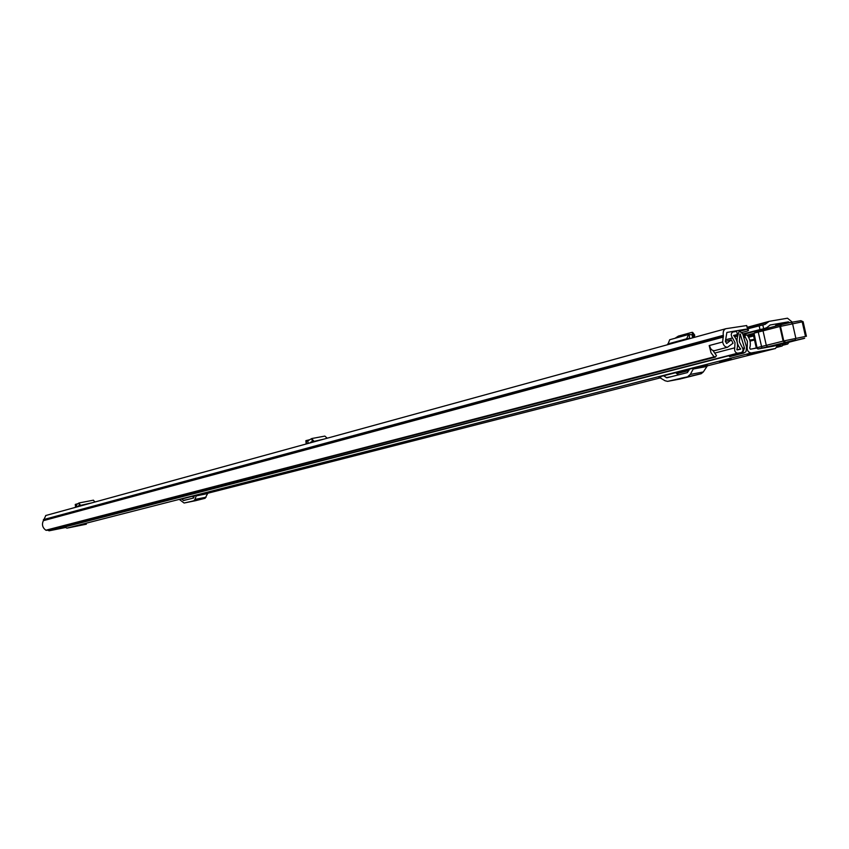 <?xml version="1.0" encoding="UTF-8"?>
<svg xmlns="http://www.w3.org/2000/svg" width="849" height="849" viewBox="0 0 849 849"><rect width="100%" height="100%" fill="white"/><g stroke="black" fill="none" stroke-linecap="round" stroke-linejoin="round"><path stroke-width="1.27" d="M714.805 350.584L714.412 350.69C711.929 350.701 710.295 348.971 709.52 345.49L722.658 341.977L723.337 335.323C722.786 331.832 723.624 329.624 725.884 328.701L746.674 325.549L748.351 329.985M761.606 325.305L765.087 324.371L769.194 321.336L787.49 318.205L792.319 322.153M762.837 325.071L763.665 328.786L759.982 329.592L759.144 325.878L765.087 324.371M763.665 328.786L766.859 327.597L770.117 325.008L788.318 321.867L789.719 322.62M722.658 341.977C723.444 345.49 725.078 347.23 727.572 347.22L733.027 343.208L731.339 339.823L726.776 343.431L725.354 341.5L726.882 332.447L745.783 329.189L747.576 329.539L746.674 325.549M759.144 325.878L748.065 328.722M742.1 332.437L747.587 330.951L748.457 330.463L747.576 329.539M759.982 329.592L742.748 333.986M712.948 350.541L716.46 355.551L715.41 357.1L713.669 356.272L711.038 352.781L709.191 345.564L722.552 341.998M45.846 515.502L43.363 520.67C41.654 524.512 42.482 527.696 45.846 530.222L714.296 356.803M46.769 530.328L45.846 530.222M64.991 527.611L49.136 530.805L47.544 530.137M48.531 529.882L50.123 530.551L49.136 530.805M64.938 527.569L50.123 530.551M725.364 341.415L731.339 339.823M686.724 339.462L686.629 338.793L691.107 338.252M688.518 334.538L669.681 339.759L667.792 344.662M667.696 344.004L686.629 338.793L688.56 334.527L689.335 334.464L689.409 338.146M689.335 334.464L692.137 334.803L692.593 337.849M692.168 335.058L693.76 337.531M694.217 337.403L694.715 335.1L692.996 332.808M692.062 334.803L692.657 332.352L691.712 332.394L678.393 336.098L675.019 338.284M77.026 506.927L79.488 505.219L79.891 506.142M95.12 501.961L93.263 500.252M77.938 503.68L75.274 504.433L76.442 504.731M75.519 506.62L76.771 507.002M76.537 505.251L76.813 506.98M79.519 505.219L78.83 503.054L76.421 504.741L76.941 506.949M78.83 503.054L80.931 505.855M309.376 443.104L312.4 441.289L312.899 442.138M327.215 438.211L324.859 436.099L311.923 438.509M309.811 439.686L305.873 440.663L307.741 440.939M306.118 443.337L307.402 443.645M307.837 441.438L308.145 443.443M312.464 441.289L311.541 438.646L307.72 440.949L308.314 443.401M311.541 438.646L314.48 441.703M329.741 461.644L324.732 462.694M724.993 360.347L731.159 359.095L724.993 360.347M748.139 354.16L754.4 352.887L748.139 354.16M756.363 348.122L750.357 349.215L749.72 348.069C751.025 343.665 750.251 339.451 747.407 335.429L745.942 334.771L744.87 336.225L747.407 341.266L747.279 345.851C746.706 350.021 748.011 352.399 751.195 352.961L775.487 348.493L777.631 345.118M64.45 527.027L66.954 528.131L86.354 524.204M658.92 376.988L694.641 367.829L707.652 365.41L703.301 371.968L701.189 373.719L680.304 378.941M689.038 370.164L676.494 373.358L675.571 372.711M184.095 503.011L195.164 500.783L184.095 503.011L179.51 499.583L196.841 495.147L207.973 492.929L205.118 498.289L195.079 500.804M194.188 496.453L192.426 496.283M725.301 360.666L719.676 361.971L725.301 360.666M689.59 369.124L687.403 372.594L666.858 377.816L663.547 375.789M678.584 374.834L676.494 373.358M680.962 378.251L688.783 376.563L680.962 378.251M658.686 377.03L665.107 380.776L667.59 381.371L680.611 378.887M701.189 373.719L667.664 381.35M688.199 376.181L690.311 374.42L703.301 371.968M706.241 366.588L693.23 369.018L690.311 374.42M693.23 369.018L694.641 367.829M194.421 495.774L193.487 498.034L183.596 500.539L181.866 498.979M193.774 497.663L192.914 496.782M192.054 501.186L197.456 500.029L192.054 501.186M205.118 498.289L184.116 503.011M194.018 500.517L194.983 499.424L206.095 497.196M207.326 493.662L196.204 495.89L194.983 499.424M196.204 495.89L196.841 495.147M754.506 339.971L750.038 341.149M756.289 347.91L753.286 348.674M763.453 329.401L757.955 330.77L754.029 333.158L779.838 326.504L783.128 341.128L757 347.666L758.051 348.992L804.682 338.189L774.118 346.031L758.019 349.003L756.629 347.835M781.207 324.668L779.838 326.504L802.199 321.845L805.489 336.427L783.765 340.937L783.128 341.128L784.646 342.349M806.412 336.289L803.143 321.803L800.777 320.689L791.215 322.344M753.806 333.466L753.371 334.931L756.279 347.888L757 347.666L754.029 333.158M794.165 340.629L773.885 345.288L793.316 340.47M753.371 334.931L753.976 336.024M749.784 340.12L754.358 339.313M754.368 339.377L754.358 340.014M753.541 352.961L746.961 354.489L753.541 352.961M325.91 462.599L330.24 461.612L325.91 462.599M730.289 359.18L723.868 360.666L730.289 359.18M733.685 335.546L737.399 334.548L736.677 331.365L732.783 332.044C730.851 333.36 730.766 335.334 732.528 337.955L735.001 342.646L734.735 347.835C734.268 350.966 735.245 352.749 737.654 353.195L741.474 352.494C743.437 351.136 743.512 349.141 741.708 346.509L739.383 341.765L739.935 334.124M737.399 334.548L733.61 335.461C737.293 339.759 738.365 344.535 736.815 349.767L740.689 349.066C737.219 345.129 736.232 340.757 737.739 335.939L739.182 330.94L742.684 333.753L746.558 347.23L745.995 351.666L743.777 353.057L742.917 352.229L744.456 347.899L740.19 334.06M753.912 333.307L747.12 335.132M775.02 326.366L776.527 324.498L778.883 325.316M57.615 528.778L54.538 529.415L52.797 528.768M779.594 325.125L779.34 324.01L777.567 324.477M784.402 323.809L779.34 324.01M782.162 343.919L784.041 344.705L787.692 344.036L789.124 342.105M777.525 346.042L779.594 345.511L778.862 344.79M779.594 345.511L782.152 346.021L782.566 344.97L781.632 344.057M782.152 346.021L777.047 347.326M743.777 353.057L729.705 356.676L728.845 355.858L742.917 352.229M64.641 527.271L61.383 527.919M64.704 527.346L58.708 528.503M61.606 527.919L64.662 527.303M746.95 329.316L740.593 331.036M742.886 334.474L764.843 328.584M739.638 330.855L745.783 329.189M782.226 323.511L788.318 321.867M726.479 343.442L727.052 343.283M43.363 520.67L723.422 337.042M43.458 520.023L723.486 335.971M43.384 519.641L723.337 335.323M767.507 322.238L747.81 327.587M692.487 334.156L694.546 336.904M75.487 504.518L75.731 506.779M91.989 502.82L79.732 505.558M306.277 440.769L306.531 443.549M323.713 439.166L312.772 441.682M66.954 528.131L751.195 352.961M193.116 496.983L194.092 496.739L193.116 496.983M660.84 377.731L207.485 493.322L660.83 377.72M676.876 373.634L688.804 370.589L676.886 373.634M706.612 366.046L775.487 348.493M746.239 346.127L747.279 345.851M743.788 337.594L745.125 337.233M753.604 335.96L748.627 337.286M745.093 335.631L743.353 336.098M743.501 336.586L744.87 336.225M671.283 376.691L666.168 377.656M187.597 499.53L183.235 500.401M757.955 330.77L761.903 348.069M785.367 342.147L783.765 340.937L780.475 326.313L781.292 324.636L763.495 329.391L763.06 330.951L766.318 345.426L767.432 346.742M791.098 322.365L781.292 324.636L791.098 322.365L792.531 323.533L795.831 338.189L795.014 339.95M793.603 340.948L804.067 338.475M756.279 347.857L758.019 349.003L774.161 346.021L793.507 340.969M780.549 324.859L758.359 330.654M780.942 343.463L782.025 343.781M747.513 335.567L753.551 333.965M725.725 339.77L732.528 337.955M714.709 353.078L734.735 347.835M744.456 347.899L742.801 348.334M739.755 334.623L740.572 334.4M54.538 529.415L737.654 353.195M57.445 528.821L741.389 352.505M787.692 344.036L782.407 345.384L787.607 344.047M782.523 345.097L784.041 344.705M747.895 336.098L753.381 334.633M737.399 349.915L740.689 349.066M734.714 336.756L737.739 335.939M734.65 336.66L737.749 335.833M734.141 336.034L737.59 335.111M742.949 348.886L744.435 348.504M45.655 515.545L725.81 328.722M714.582 350.648L727.742 347.188M46.695 530.349L715.41 357.1M742.896 334.485L765.14 328.521M747.725 327.173L769.098 321.357M75.274 504.433L75.529 506.683M93.475 500.167L79.063 502.958M305.873 440.663L306.128 443.433M743.183 335.504L745.942 334.771M748.213 336.575L753.434 335.196M706.612 366.057L775.593 348.461M680.537 378.909L667.59 381.371M800.777 320.689L791.172 322.355M800.851 320.667L803.122 321.718M772.739 345.607L795.205 340.109M57.52 528.81L741.474 352.494"/></g></svg>
